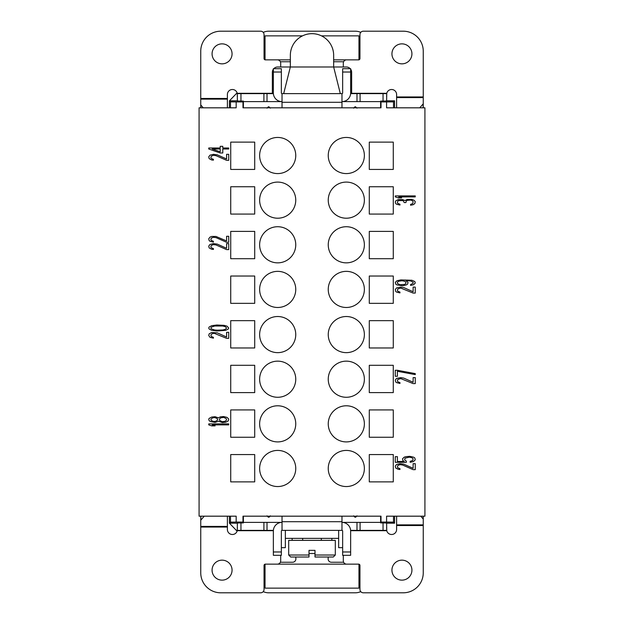 <?xml version="1.0" encoding="UTF-8"?>
<svg xmlns="http://www.w3.org/2000/svg" width="624" height="624" viewBox="0 0 624 624"><rect width="100%" height="100%" fill="white"/><g stroke="black" fill="none" stroke-linecap="round" stroke-linejoin="round"><path stroke-width="0.94" d="M380.617 107.819L380.617 101.626M243.383 101.626L243.383 107.819M270.098 107.819L268.889 106.985L270.364 108.155M269.084 106.821A9.329 9.329 0 0 0 268.312 106.821L267.033 108.155M356.702 107.819L355.493 106.985L356.967 108.155M355.688 106.821A9.329 9.329 0 0 0 354.916 106.821L353.636 108.155M355.493 106.985A9.157 9.157 0 0 0 355.111 106.985L353.902 107.819M236.176 522.07L242.986 522.07L242.986 516.181L381.014 516.181L381.014 522.07L386.576 522.07L386.576 516.181L424.921 516.181L424.921 107.819L386.576 107.819L386.576 101.93L381.014 101.93L381.014 107.819L242.986 107.819L242.986 101.93L236.176 101.93L236.176 107.819L199.079 107.819L199.079 516.181L236.176 516.181L236.176 522.07L230.49 522.124L230.49 516.181M386.576 522.07L393.51 522.124L394.571 523.185L386.615 523.185M394.571 523.185L394.571 516.181M386.576 101.93L393.51 101.876L394.571 100.815L394.571 107.819M394.571 100.815L386.615 100.815M237.104 531.164L229.429 523.185L229.429 516.181M237.385 523.185L229.429 523.185L230.49 522.124M228.727 423.883L208.744 423.883L208.744 424.882L211.715 425.88L215.116 425.88L212.144 424.882L228.727 424.882L228.727 423.883M213.416 338.169L213.416 337.334L211.294 336.5L210.865 335.002L212.144 333.668L214.266 333.333L226.598 338.333L228.727 338.333L228.727 332.335L226.598 332.335L226.598 336.999L217.246 332.834L211.715 332.506L209.165 333.84L208.744 335.501L210.015 337.334L213.416 338.169M215.966 244.943L226.598 249.608L228.727 249.608L228.727 243.61L226.598 243.61L226.598 248.274L217.246 244.109L213.416 243.61L210.015 244.444L208.744 246.106L209.165 247.939L211.715 249.272L213.416 249.436L213.416 248.609L211.294 247.775L210.865 246.94L211.294 245.443L213.416 244.608L215.966 244.943M215.966 155.657L226.598 160.321L228.727 160.321L228.727 154.323L226.598 154.323L226.598 158.987L217.246 154.822L213.416 154.323L210.015 155.158L208.744 156.819L209.165 158.652L211.715 159.986L213.416 160.15L213.416 159.323L211.294 158.488L210.865 157.654L211.294 156.156L213.416 155.321L215.966 155.657M402.503 464.989L413.135 469.654L415.256 469.654L415.256 463.655L413.135 463.655L413.135 468.32L403.775 464.155L399.953 463.655L396.552 464.49L395.273 466.159L395.702 467.992L398.252 469.318L399.953 469.49L399.953 468.655L397.823 467.821L397.402 466.986L397.823 465.488L399.953 464.662L402.503 464.989M397.402 380.944L397.823 379.439L400.803 378.612L413.135 383.604L415.256 383.604L415.256 377.614L413.135 377.614L413.135 382.27L403.775 378.113L400.803 377.614L396.552 378.44L395.273 380.11L395.702 381.943L396.552 382.606L399.953 383.44L399.953 382.606L397.823 381.771L397.402 380.944M397.402 290.417L397.823 288.912L400.803 288.085L413.135 293.077L415.256 293.077L415.256 287.087L413.135 287.087L413.135 291.743L403.775 287.586L400.803 287.087L396.552 287.914L395.273 289.583L395.702 291.416L396.552 292.079L399.953 292.913L399.953 292.079L397.823 291.244L397.402 290.417M413.135 204.734L414.835 203.564L415.256 201.568L413.985 200.234L411.856 199.399L407.183 199.399L405.054 200.569L402.503 199.571L398.252 199.571L395.702 200.905L395.273 202.067L395.702 203.564L396.552 204.235L399.953 205.062L399.953 204.235L397.823 203.401L397.402 202.566L397.823 201.068L398.674 200.569L402.503 200.569L403.354 200.905L404.204 202.566L405.904 202.566L406.333 200.905L407.183 200.405L410.584 200.07L412.285 200.569L413.135 201.731L412.706 203.564L410.584 204.399L410.584 205.234L413.135 204.734M218.517 421.216L222.347 422.549L225.748 422.214L228.298 420.888L228.727 419.055L227.027 417.386L223.626 416.551L220.225 416.887L218.517 417.885L215.116 416.723L211.715 417.05L209.165 418.384L208.744 419.219L209.165 420.716L210.444 421.551L215.116 422.386L218.517 421.216M216.817 331.009L225.748 330.338L228.298 329.004L228.727 328.006L227.027 326.173L224.047 325.346L216.817 325.01L211.715 325.673L209.165 327.007L208.744 328.006L209.165 329.004L211.715 330.338L216.817 331.009M226.598 242.276L228.727 242.276L228.727 236.285L226.598 236.285L226.598 240.942L215.966 236.449L211.715 236.449L210.015 237.112L208.744 238.781L209.165 240.614L210.015 241.277L213.416 242.112L213.416 241.277L211.294 240.443L210.865 239.616L211.294 238.111L213.416 237.284L215.966 237.611L226.598 242.276M208.744 148.996L220.225 152.989L222.776 152.989L222.776 148.996L228.727 148.996L228.727 147.997L222.776 147.997L222.776 146.328L220.225 146.328L220.225 147.997L208.744 147.997L208.744 148.996M406.333 461.159L404.633 459.826L405.054 458.164L409.305 457.166L411.856 457.665L413.135 458.827L412.706 460.496L410.155 461.323L410.155 462.329L413.556 461.495L415.256 459.826L414.835 457.993L413.556 457.166L409.734 456.331L405.904 456.667L404.204 457.166L402.503 458.827L402.925 460.66L404.204 461.495L397.402 461.495L397.402 456.667L395.273 456.667L395.273 462.329L406.333 462.329L406.333 461.159M397.402 370.282L395.273 370.282L395.273 376.28L397.402 376.28L397.402 371.28L415.256 374.611L415.256 373.612L397.402 370.282M410.584 285.418L413.556 284.755L415.256 283.085L414.835 281.588L411.856 280.254L400.803 279.919L396.973 280.753L395.273 282.422L395.702 284.084L396.973 284.918L402.503 285.753L406.333 284.918L407.605 284.084L408.034 282.422L405.904 280.589L410.584 280.925L413.135 282.251L413.135 283.249L410.584 284.583L410.584 285.418M415.256 195.905L395.273 195.905L395.273 196.903L398.252 197.902L401.653 197.902L398.674 196.903L415.256 196.903L415.256 195.905M346.312 173.581A18.065 18.065 0 0 0 364.369 155.516A18.065 18.065 0 0 0 346.312 137.452A18.065 18.065 0 0 0 328.247 155.516A18.065 18.065 0 0 0 346.312 173.581M346.312 218.213A18.065 18.065 0 0 0 364.369 200.148A18.065 18.065 0 0 0 346.312 182.091A18.065 18.065 0 0 0 328.247 200.148A18.065 18.065 0 0 0 346.312 218.213M346.312 262.852A18.065 18.065 0 0 0 364.369 244.787A18.065 18.065 0 0 0 346.312 226.723A18.065 18.065 0 0 0 328.247 244.787A18.065 18.065 0 0 0 346.312 262.852M346.312 307.484A18.065 18.065 0 0 0 364.369 289.419A18.065 18.065 0 0 0 346.312 271.354A18.065 18.065 0 0 0 328.247 289.419A18.065 18.065 0 0 0 346.312 307.484M346.312 352.646A18.065 18.065 0 0 0 364.369 334.581A18.065 18.065 0 0 0 346.312 316.516A18.065 18.065 0 0 0 328.247 334.581A18.065 18.065 0 0 0 346.312 352.646M346.312 397.277A18.065 18.065 0 0 0 364.369 379.213A18.065 18.065 0 0 0 346.312 361.148A18.065 18.065 0 0 0 328.247 379.213A18.065 18.065 0 0 0 346.312 397.277M346.312 441.909A18.065 18.065 0 0 0 364.369 423.852A18.065 18.065 0 0 0 346.312 405.787A18.065 18.065 0 0 0 328.247 423.852A18.065 18.065 0 0 0 346.312 441.909M346.312 486.548A18.065 18.065 0 0 0 364.369 468.484A18.065 18.065 0 0 0 346.312 450.419A18.065 18.065 0 0 0 328.247 468.484A18.065 18.065 0 0 0 346.312 486.548M277.688 486.548A18.065 18.065 0 0 0 295.753 468.484A18.065 18.065 0 0 0 277.688 450.419A18.065 18.065 0 0 0 259.631 468.484A18.065 18.065 0 0 0 277.688 486.548M277.688 441.909A18.065 18.065 0 0 0 295.753 423.852A18.065 18.065 0 0 0 277.688 405.787A18.065 18.065 0 0 0 259.631 423.852A18.065 18.065 0 0 0 277.688 441.909M277.688 397.277A18.065 18.065 0 0 0 295.753 379.213A18.065 18.065 0 0 0 277.688 361.148A18.065 18.065 0 0 0 259.631 379.213A18.065 18.065 0 0 0 277.688 397.277M277.688 352.646A18.065 18.065 0 0 0 295.753 334.581A18.065 18.065 0 0 0 277.688 316.516A18.065 18.065 0 0 0 259.631 334.581A18.065 18.065 0 0 0 277.688 352.646M277.688 307.484A18.065 18.065 0 0 0 295.753 289.419A18.065 18.065 0 0 0 277.688 271.354A18.065 18.065 0 0 0 259.631 289.419A18.065 18.065 0 0 0 277.688 307.484M277.688 262.852A18.065 18.065 0 0 0 295.753 244.787A18.065 18.065 0 0 0 277.688 226.723A18.065 18.065 0 0 0 259.631 244.787A18.065 18.065 0 0 0 277.688 262.852M277.688 218.213A18.065 18.065 0 0 0 295.753 200.148A18.065 18.065 0 0 0 277.688 182.091A18.065 18.065 0 0 0 259.631 200.148A18.065 18.065 0 0 0 277.688 218.213M277.688 173.581A18.065 18.065 0 0 0 295.753 155.516A18.065 18.065 0 0 0 277.688 137.452A18.065 18.065 0 0 0 259.631 155.516A18.065 18.065 0 0 0 277.688 173.581M393.276 169.432L393.276 142.124L369.291 142.124L369.291 169.432L393.276 169.432M393.276 214.071L393.276 186.755L369.291 186.755L369.291 214.071L393.276 214.071M393.276 258.703L393.276 231.395L369.291 231.395L369.291 258.703L393.276 258.703M393.276 303.342L393.276 276.026L369.291 276.026L369.291 303.342L393.276 303.342M393.276 320.658L369.291 320.658L369.291 347.974L393.276 347.974L393.276 320.658M393.276 365.297L369.291 365.297L369.291 392.605L393.276 392.605L393.276 365.297M393.276 409.929L369.291 409.929L369.291 437.245L393.276 437.245L393.276 409.929M393.276 454.568L369.291 454.568L369.291 481.876L393.276 481.876L393.276 454.568M230.724 481.876L254.709 481.876L254.709 454.568L230.724 454.568L230.724 481.876M230.724 437.245L254.709 437.245L254.709 409.929L230.724 409.929L230.724 437.245M230.724 392.605L254.709 392.605L254.709 365.297L230.724 365.297L230.724 392.605M230.724 347.974L254.709 347.974L254.709 320.658L230.724 320.658L230.724 347.974M230.724 303.342L254.709 303.342L254.709 276.026L230.724 276.026L230.724 303.342M254.709 258.703L254.709 231.395L230.724 231.395L230.724 258.703L254.709 258.703M254.709 214.071L254.709 186.755L230.724 186.755L230.724 214.071L254.709 214.071M230.724 142.124L230.724 169.432L254.709 169.432L254.709 142.124L230.724 142.124M226.598 419.882L225.326 421.216L222.347 421.715L219.796 420.553L219.367 419.219L220.646 417.885L223.626 417.386L226.177 418.556L226.598 419.882M210.865 419.219L212.566 417.885L214.695 417.55L217.246 418.556L217.667 419.882L215.966 421.216L213.845 421.551L211.294 420.553L210.865 419.219M217.246 330.174L214.695 330.002L211.294 328.84L210.865 328.006L211.294 327.171L214.695 326.009L222.776 326.009L225.326 326.672L226.598 328.006L225.326 329.339L222.776 330.002L217.246 330.174M220.225 151.827L212.144 148.996L220.225 148.996L220.225 151.827M402.074 280.753L404.633 281.252L405.904 282.251L405.904 283.421L404.633 284.419L399.953 284.755L397.402 283.421L397.402 282.251L398.674 281.252L402.074 280.753M393.51 522.124L393.51 516.181M242.986 522.07L243.321 522.92L237.385 522.982L237.245 530.704A5 5 0 0 1 227.393 529.511L227.393 516.181M396.607 516.181L396.607 529.511A5 5 0 0 1 386.755 530.704L386.615 522.982L380.679 522.92L380.679 522.374L341.975 522.374A8.658 8.658 0 0 1 350.641 531.032L350.641 555.305L342.646 555.305L342.646 531.032A0.663 0.663 0 0 0 341.975 530.369L341.975 516.181M381.014 522.07L380.679 522.92M237.385 527.358L237.245 530.704L273.367 530.704M360.766 591.63A13.322 13.322 0 0 1 355.306 592.8L268.694 592.8A13.322 13.322 0 0 1 263.234 591.63M273.39 530.369L237.385 530.369M282.025 516.181L282.025 530.369A0.663 0.663 0 0 0 281.354 531.032L281.354 551.975L273.359 551.975L273.359 531.032A8.658 8.658 0 0 1 282.025 522.374L243.321 522.374L243.321 522.92M243.383 522.374L243.383 516.181M380.617 516.181L380.617 522.374M270.364 515.845L269.084 517.179A9.329 9.329 0 0 1 268.312 517.179L267.033 515.845M356.967 515.845L355.688 517.179A9.329 9.329 0 0 1 354.916 517.179L353.636 515.845M355.688 517.179L355.493 517.015A9.157 9.157 0 0 1 355.111 517.015L354.916 517.179M353.902 516.181L355.111 517.015M269.084 517.179L270.098 516.181M268.889 517.015A9.157 9.157 0 0 1 268.507 517.015L267.298 516.181M355.493 517.015L356.702 516.181M331.796 540.361L331.906 538.364M292.094 538.364L292.204 540.361M282.025 530.369L341.975 530.369M386.615 530.369L350.61 530.369M204.251 516.181L200.827 520.112A3.331 0.866 180 0 0 200.749 520.299L200.749 572.816A19.984 19.984 0 0 0 220.732 592.8L260.699 592.8A3.331 3.331 0 0 0 264.038 589.469L264.038 565.484A1.334 1.334 0 0 1 265.364 564.151L277.36 564.151A3.331 3.331 0 0 0 280.691 560.82L280.691 555.305M200.749 520.299L200.749 516.181M232.058 570.149A9.992 9.992 0 0 0 222.066 560.157A9.992 9.992 0 0 0 212.074 570.149A9.992 9.992 0 0 0 222.066 580.141A9.992 9.992 0 0 0 232.058 570.149M350.633 530.704L386.755 530.704L386.615 527.358M285.355 530.369L285.355 547.669L281.354 547.669M342.646 547.669L338.645 547.669L338.645 538.364L285.355 538.364M381.014 101.93L380.679 101.08L386.615 101.018L386.755 93.296A5 5 0 0 1 396.607 94.489L396.607 107.819M227.393 107.819L227.393 94.489A5 5 0 0 1 237.245 93.296L237.385 101.018L243.321 101.08L243.321 101.626L282.025 101.626A8.658 8.658 0 0 1 273.359 92.968L273.359 68.695L281.354 68.695L281.354 92.968A0.663 0.663 0 0 0 282.025 93.631L282.025 107.819M242.986 101.93L243.321 101.08M236.176 101.93L230.49 101.876L230.49 107.819M237.104 92.836L229.429 100.815L230.49 101.876M229.429 107.819L229.429 100.815L237.385 100.815M386.615 96.642L386.755 93.296L351.64 93.296M350.61 93.631L386.615 93.631M341.975 107.819L341.975 93.631A0.663 0.663 0 0 0 342.646 92.968L342.646 72.025L350.641 72.025L350.641 92.968A8.658 8.658 0 0 1 341.975 101.626L380.679 101.626L380.679 101.08M237.385 93.631L272.36 93.631L272.36 72.314A5.327 5.327 0 0 1 273.359 69.209M341.975 93.631L282.025 93.631M280.691 66.986L280.691 63.18A3.331 3.331 0 0 0 277.36 59.849L265.364 59.849A1.334 1.334 0 0 1 264.038 58.516L264.038 34.531A3.331 3.331 0 0 0 260.699 31.2L220.732 31.2A19.984 19.984 0 0 0 200.749 51.184L200.749 104.84A3.331 0.866 0 0 0 200.827 105.035L203.26 107.819M232.058 53.851A9.992 9.992 0 0 0 222.066 43.859A9.992 9.992 0 0 0 212.074 53.851A9.992 9.992 0 0 0 222.066 63.843A9.992 9.992 0 0 0 232.058 53.851M272.36 93.296L237.245 93.296L237.385 96.642M200.749 104.84L200.749 107.819M419.749 107.819L423.173 103.888A3.331 0.866 0 0 0 423.251 103.701L423.251 51.184A19.984 19.984 0 0 0 403.268 31.2L363.301 31.2A3.331 3.331 0 0 0 359.962 34.531L359.962 58.516A1.334 1.334 0 0 1 358.636 59.849L346.64 59.849A3.331 3.331 0 0 0 343.309 63.18L343.309 66.986M411.926 53.851A9.992 9.992 0 0 0 401.934 43.859A9.992 9.992 0 0 0 391.942 53.851A9.992 9.992 0 0 0 401.934 63.843A9.992 9.992 0 0 0 411.926 53.851M423.251 103.701L423.251 107.819M273.78 68.695A5.327 5.327 0 0 1 277.688 66.986L346.312 66.986A5.327 5.327 0 0 1 350.22 68.695M283.686 93.631L290.347 66.986L290.347 55.325A21.653 21.653 0 0 1 312 33.673A21.653 21.653 0 0 1 333.653 55.325L333.653 66.986L340.314 93.631M351.64 93.631L351.64 72.314A5.327 5.327 0 0 0 350.641 69.209M272.36 93.631L273.39 93.631M342.646 72.025L342.646 68.695L350.641 68.695L350.641 72.025M281.354 68.695L273.359 68.695M333.653 61.753L343.629 61.753M280.371 61.753L290.347 61.753M360.766 32.37A13.322 13.322 0 0 0 355.306 31.2L268.694 31.2A13.322 13.322 0 0 0 263.234 32.37M265.036 59.849L290.347 59.849M333.653 59.849L358.964 59.849M302.515 35.864L265.036 35.864L265.036 59.803M358.964 59.803L358.964 35.864L321.485 35.864M393.51 101.876L393.51 107.819M265.036 564.151L358.964 564.151M358.964 564.197L358.964 588.136L265.036 588.136L265.036 564.197M328.13 559.221L328.216 557.014M295.784 557.014L295.87 559.221M295.815 557.014L295.877 558.808A3.331 3.315 180 0 1 292.555 562.247L280.371 562.247M343.629 562.247L331.445 562.247A3.331 3.315 180 0 1 328.123 558.808L328.185 557.014M343.309 555.305L343.309 560.82A3.331 3.331 0 0 0 346.64 564.151L358.636 564.151A1.334 1.334 0 0 1 359.962 565.484L359.962 589.469A3.331 3.331 0 0 0 363.301 592.8L403.268 592.8A19.984 19.984 0 0 0 423.251 572.816L423.251 516.181M423.251 519.16A3.331 0.866 180 0 0 423.173 518.965L420.74 516.181M411.926 570.149A9.992 9.992 0 0 0 401.934 560.157A9.992 9.992 0 0 0 391.942 570.149A9.992 9.992 0 0 0 401.934 580.141A9.992 9.992 0 0 0 411.926 570.149M342.646 555.305L350.641 555.305M281.354 551.975L281.354 555.305L273.359 555.305L273.359 551.975M338.645 530.369L338.645 538.364M321.329 540.361L321.329 538.364M302.671 538.364L302.671 540.361M288.686 540.361L335.314 540.361L335.314 555.017L333.317 557.014L314.995 557.014L314.995 550.352L309.005 550.352L309.005 557.014L309.005 555.017L288.686 555.017L288.686 540.361M288.686 555.017L290.683 557.014L309.005 557.014M314.995 550.352L309.005 550.352M335.314 555.017L314.995 555.017L314.995 557.014M268.889 106.985A9.157 9.157 0 0 0 268.507 106.985L267.298 107.819M240.958 530.369L240.958 522.928M263.913 530.369L263.913 522.374M200.749 527.054L227.393 527.054M200.749 526.406L227.393 526.406M200.827 520.112L200.827 516.181M267.01 530.369L267.01 522.374M278.694 523.037L278.694 522.374M282.025 521.711L341.975 521.711M345.306 523.037L345.306 522.374M356.99 530.369L356.99 522.374M360.087 530.369L360.087 522.374M383.042 530.369L383.042 522.928M383.042 93.631L383.042 101.072M360.087 93.631L360.087 101.626M227.393 98.483L200.749 98.483M227.393 99.13L200.749 99.13M200.827 105.035L200.827 107.819M423.251 96.946L396.607 96.946M423.251 97.594L396.607 97.594M423.173 103.888L423.173 107.819M356.99 93.631L356.99 101.626M345.306 100.963L345.306 101.626M341.975 102.289L282.025 102.289M281.354 72.025L273.359 72.025M278.694 100.963L278.694 101.626M267.01 93.631L267.01 101.626M263.913 93.631L263.913 101.626M240.958 93.631L240.958 101.072M396.607 525.517L423.251 525.517M396.607 524.87L423.251 524.87M423.173 518.965L423.173 516.181M342.646 551.975L350.641 551.975M314.995 553.504L309.005 553.504"/></g></svg>
